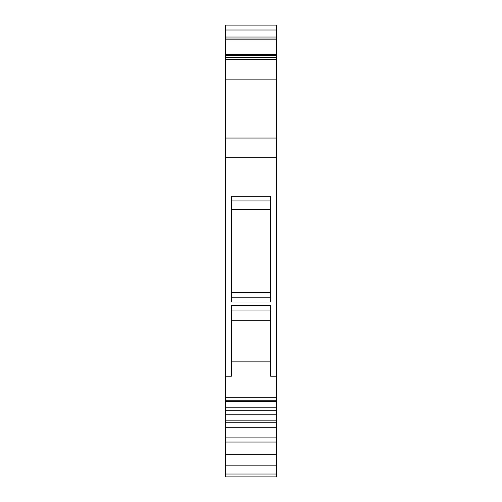 <?xml version="1.0" encoding="UTF-8"?>
<svg xmlns="http://www.w3.org/2000/svg" width="502" height="502" viewBox="0 0 502 502"><rect width="100%" height="100%" fill="white"/><g stroke="black" fill="none" stroke-linecap="round" stroke-linejoin="round"><path stroke-width="0.75" d="M225.461 30.013L276.539 30.013L276.539 25.1L225.461 25.1L225.461 476.9L276.539 476.9L276.539 442.049L225.461 442.049M225.461 376.236L231.359 376.236L231.359 305.48L270.641 305.48L270.641 376.236L276.539 376.236L276.539 442.049M231.359 361.867L270.641 361.867M276.539 30.013L276.539 376.236M231.359 302.016L231.359 196.251L270.641 196.251L270.641 302.016L231.359 302.016M225.461 437.882L276.539 437.882M225.461 420.174L276.539 420.174M225.461 138.05L276.539 138.05M225.461 59.474L276.539 59.474M225.461 57.341L276.539 57.341M225.461 55.546L276.539 55.546M225.461 54.567L276.539 54.567M225.461 39.834L276.539 39.834M231.359 320.696L270.641 320.696M231.359 292.704L270.641 292.704M231.359 209.39L270.641 209.39M225.461 400.194L276.539 400.194M225.461 397.207L276.539 397.207M225.461 157.691L276.539 157.691M225.461 474.026L276.539 474.026M225.461 465.856L276.539 465.856M225.461 454.762L276.539 454.762M225.461 422.257L276.539 422.257M225.461 407.825L276.539 407.825M225.461 401.374L276.539 401.374M225.461 79.121L276.539 79.121M225.461 38.999L276.539 38.999M225.461 37.041L276.539 37.041M231.359 310.029L270.641 310.029M231.359 297.184L270.641 297.184M231.359 200.919L270.641 200.919M225.461 427.284L276.539 427.284M225.461 414.784L276.539 414.784M225.461 410.699L276.539 410.699"/></g></svg>
